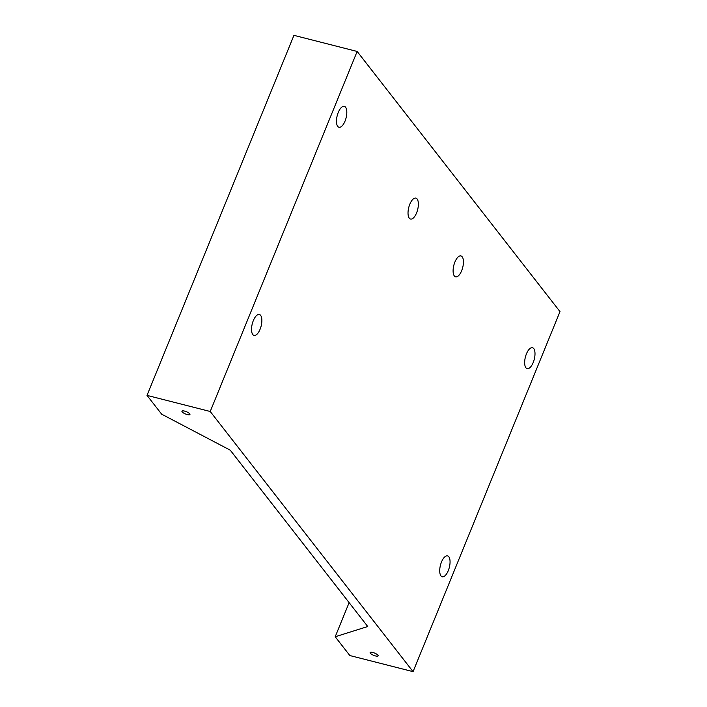<?xml version="1.0" encoding="UTF-8"?>
<svg xmlns="http://www.w3.org/2000/svg" width="707" height="707" viewBox="0 0 707 707"><rect width="100%" height="100%" fill="white"/><g stroke="black" fill="none" stroke-linecap="round" stroke-linejoin="round"><path stroke-width="1.06" d="M187.293 414.567A4.322 1.22 -157.8 0 0 189.944 414.47A4.322 1.22 -157.8 0 0 184.589 411.103A4.322 1.22 -157.8 0 0 181.938 411.2A4.322 1.22 -157.8 0 0 187.293 414.567M375.479 655.937A4.322 1.22 -157.8 0 0 378.13 655.84A4.322 1.22 -157.8 0 0 372.775 652.473A4.322 1.22 -157.8 0 0 370.132 652.57A4.322 1.22 -157.8 0 0 375.479 655.937M260.609 315.357A10.799 4.578 104.3 0 0 259.363 314.482A10.799 4.578 104.3 0 0 252.744 322.189A10.799 4.578 104.3 0 0 252.779 334.544A10.799 4.578 104.3 0 0 254.034 335.418A10.799 4.578 104.3 0 0 260.653 327.721A10.799 4.578 104.3 0 0 260.609 315.357M345.555 107.208A10.799 4.578 104.3 0 0 344.309 106.333A10.799 4.578 104.3 0 0 337.681 114.039A10.799 4.578 104.3 0 0 337.725 126.394A10.799 4.578 104.3 0 0 338.971 127.269A10.799 4.578 104.3 0 0 345.599 119.571A10.799 4.578 104.3 0 0 345.555 107.208M417.112 198.994A10.799 4.578 104.3 0 0 415.866 198.119A10.799 4.578 104.3 0 0 409.238 205.817A10.799 4.578 104.3 0 0 409.282 218.18A10.799 4.578 104.3 0 0 410.528 219.046A10.799 4.578 104.3 0 0 417.157 211.349A10.799 4.578 104.3 0 0 417.112 198.994M462.184 256.8A10.799 4.578 104.3 0 0 460.937 255.925A10.799 4.578 104.3 0 0 454.318 263.631A10.799 4.578 104.3 0 0 454.354 275.986A10.799 4.578 104.3 0 0 455.608 276.861A10.799 4.578 104.3 0 0 462.228 269.164A10.799 4.578 104.3 0 0 462.184 256.8M533.741 348.578A10.799 4.578 104.3 0 0 532.495 347.711A10.799 4.578 104.3 0 0 525.875 355.409A10.799 4.578 104.3 0 0 525.911 367.773A10.799 4.578 104.3 0 0 527.166 368.639A10.799 4.578 104.3 0 0 533.785 360.941A10.799 4.578 104.3 0 0 533.741 348.578M448.804 556.727A10.799 4.578 104.3 0 0 447.549 555.861A10.799 4.578 104.3 0 0 440.929 563.559A10.799 4.578 104.3 0 0 440.974 575.913A10.799 4.578 104.3 0 0 442.22 576.788A10.799 4.578 104.3 0 0 448.839 569.091A10.799 4.578 104.3 0 0 448.804 556.727M335.198 636.76L367.737 626.517L230.261 450.182L161.656 414.178L147.012 395.39L210.226 411.492L357.15 51.452L559.988 311.61L413.065 671.65L349.85 655.548L335.198 636.76L349.125 602.638M147.012 395.39L293.935 35.35L357.15 51.452M413.065 671.65L210.226 411.492"/></g></svg>
